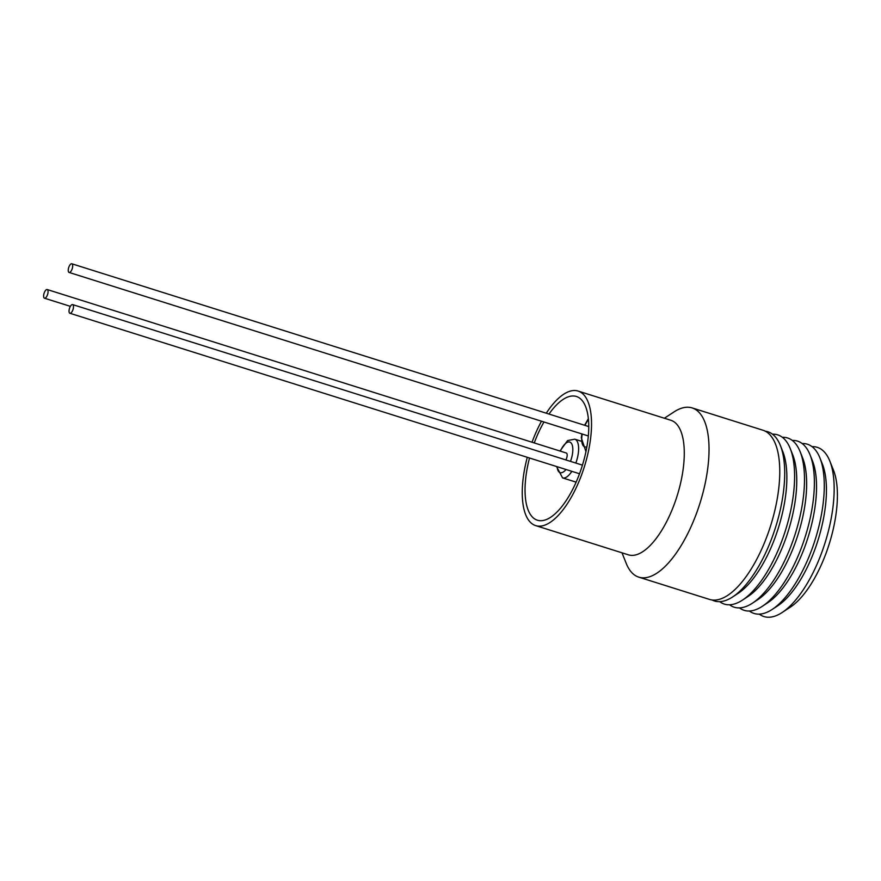 <?xml version="1.0" encoding="UTF-8"?>
<svg xmlns="http://www.w3.org/2000/svg" width="881" height="881" viewBox="0 0 881 881"><rect width="100%" height="100%" fill="white"/><g stroke="black" fill="none" stroke-linecap="round" stroke-linejoin="round"><path stroke-width="1.32" d="M529.514 458.01A64.864 26.419 -72.5 0 0 537.41 520.219A64.864 26.419 -72.5 0 0 580.127 472.106A64.864 26.419 -72.5 0 0 576.372 396.472A64.864 26.419 -72.5 0 0 548.995 414.059M543.962 421.999A64.864 26.419 -72.5 0 0 534.26 442.923M759.29 614.123A88.717 36.121 -72.5 0 0 782.108 612.526L790.345 607.13A80.204 32.652 -72.5 0 0 826.752 551.297A80.204 32.652 -72.5 0 0 833.47 470.179L829.814 461.038A88.717 36.121 -72.5 0 0 812.029 446.645M782.108 612.526A88.717 36.121 -72.5 0 0 822.38 550.768A88.717 36.121 -72.5 0 0 829.814 461.038M749.39 611.018A88.717 36.121 -72.5 0 0 772.219 609.41L777.714 605.809A83.034 33.808 -72.5 0 0 815.399 548.004A83.034 33.808 -72.5 0 0 822.358 464.012L819.925 457.922A88.717 36.121 -72.5 0 0 802.139 443.528M772.219 609.41A88.717 36.121 -72.5 0 0 812.491 547.652A88.717 36.121 -72.5 0 0 819.925 457.922M739.5 607.901A88.717 36.121 -72.5 0 0 762.329 606.293L767.814 602.692A83.034 33.808 -72.5 0 0 805.509 544.887A83.034 33.808 -72.5 0 0 812.469 460.906L810.035 454.805A88.717 36.121 -72.5 0 0 792.25 440.412M762.329 606.293A88.717 36.121 -72.5 0 0 802.591 544.535A88.717 36.121 -72.5 0 0 810.035 454.805M729.611 604.784A88.717 36.121 -72.5 0 0 752.429 603.177L757.924 599.576A83.034 33.808 -72.5 0 0 795.609 541.771A83.034 33.808 -72.5 0 0 802.58 457.79L800.146 451.689A88.717 36.121 -72.5 0 0 782.35 437.295M752.429 603.177A88.717 36.121 -72.5 0 0 792.702 541.419A88.717 36.121 -72.5 0 0 800.146 451.689M719.711 601.668A88.717 36.121 -72.5 0 0 742.54 600.06L748.035 596.459A83.034 33.808 -72.5 0 0 785.72 538.654A83.034 33.808 -72.5 0 0 792.68 454.673L790.246 448.572A88.717 36.121 -72.5 0 0 772.461 434.179M742.54 600.06A88.717 36.121 -72.5 0 0 782.813 538.302A88.717 36.121 -72.5 0 0 790.246 448.572M712.09 599.983A88.717 36.121 -72.5 0 0 732.651 596.944L738.135 593.353A83.034 33.808 -72.5 0 0 775.831 535.538A83.034 33.808 -72.5 0 0 782.791 451.557L780.357 445.456A88.717 36.121 -72.5 0 0 765.248 431.183M732.651 596.944A88.717 36.121 -72.5 0 0 772.912 535.185A88.717 36.121 -72.5 0 0 780.357 445.456M621.997 552.805L626.248 563.444A88.717 36.121 -72.5 0 0 638.813 577.154L709.546 599.432A88.717 36.121 -72.5 0 0 767.968 533.633A88.717 36.121 -72.5 0 0 762.847 430.192L692.114 407.914A88.717 36.121 -72.5 0 0 673.954 411.956L664.384 418.233M638.813 577.154A88.717 36.121 -72.5 0 0 697.234 511.354A88.717 36.121 -72.5 0 0 692.114 407.914M527.29 457.305A70.546 28.721 -72.5 0 0 535.703 525.627L628.439 554.843A70.546 28.721 -72.5 0 0 674.901 502.511A70.546 28.721 -72.5 0 0 670.826 420.259L578.079 391.054A70.546 28.721 -72.5 0 0 546.264 413.2M535.703 525.627A70.546 28.721 -72.5 0 0 582.154 473.306A70.546 28.721 -72.5 0 0 578.079 391.054M69.962 313.284A4.537 1.85 -72.5 0 0 73.046 309.407A4.537 1.85 -72.5 0 0 72.627 304.595A4.537 1.85 -72.5 0 0 72.561 304.584A4.537 1.85 -72.5 0 0 69.467 308.46A4.537 1.85 -72.5 0 0 69.896 313.262A4.537 1.85 -72.5 0 0 69.962 313.284M72.275 268.518A4.537 1.85 -72.5 0 0 71.835 263.782A4.537 1.85 -72.5 0 0 68.652 267.725A4.537 1.85 -72.5 0 0 69.103 272.449A4.537 1.85 -72.5 0 0 72.275 268.518M47.133 289.53A4.537 1.85 -72.5 0 0 44.05 293.395A4.537 1.85 -72.5 0 0 44.479 298.207A4.537 1.85 -72.5 0 0 44.535 298.23A4.537 1.85 -72.5 0 0 47.629 294.353A4.537 1.85 -72.5 0 0 47.2 289.541A4.537 1.85 -72.5 0 0 47.133 289.53M566.252 453.01A4.537 1.85 107.5 0 1 566.318 453.021A4.537 1.85 107.5 0 1 565.844 459.926M588.31 435.952A4.537 1.85 107.5 0 1 588.222 435.93L69.103 272.449M541.485 421.217A70.546 28.721 -72.5 0 0 532.036 442.229M588.431 419.587A16.045 6.53 -72.5 0 0 584.973 425.391M582.242 434.047A16.045 6.53 -72.5 0 0 581.823 436.976A16.045 6.53 -72.5 0 0 586.867 446.777M576.119 482.149L562.563 477.887A20.296 8.27 -72.5 0 0 566.935 476.819A20.296 8.27 -72.5 0 0 571.835 471.335M570.47 461.38A16.045 6.53 -72.5 0 0 572.474 445.962A16.045 6.53 -72.5 0 0 566.318 442.901A16.045 6.53 -72.5 0 0 560.349 451.138M557.133 466.71A16.045 6.53 -72.5 0 0 563.587 471.809A16.045 6.53 -72.5 0 0 566.009 469.496M575.844 463.076A20.296 8.27 -72.5 0 0 574.764 439.167L567.606 440.566L559.964 451.028M582.44 465.146L72.627 304.595M588.343 418.695L584.599 425.27M581.867 433.937L581.295 437.747L585.942 451.59M588.739 426.569L71.835 263.782M70.37 306.357L44.479 298.207M562.563 477.887L556.528 466.512M581.163 441.183L574.764 439.167M566.318 453.021L47.2 289.541M579.522 473.758L69.896 313.262"/></g></svg>
